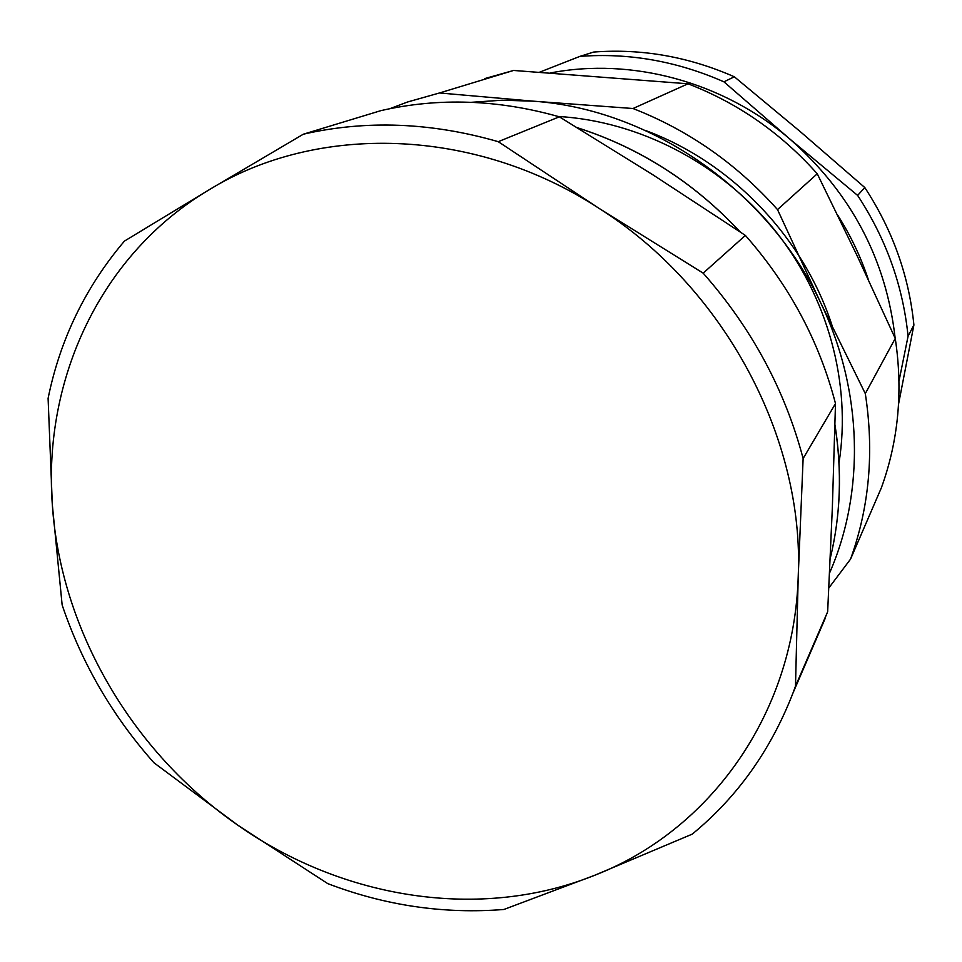 <?xml version="1.0" encoding="UTF-8"?>
<svg xmlns="http://www.w3.org/2000/svg" width="962" height="962" viewBox="0 0 962 962"><rect width="100%" height="100%" fill="white"/><g stroke="black" fill="none" stroke-linecap="round" stroke-linejoin="round"><path stroke-width="1.44" d="M237.999 825.312C342.881 898.917 480.303 921.295 594.636 875.3C709.054 830.927 794.251 715.175 798.232 576.178C804.46 437.999 724.085 286.965 598.436 207.972C473.749 126.816 316.859 123.569 209.343 189.658C100.216 254.413 42.977 379.81 52.333 504.761C60.63 630.11 132.516 752.356 237.999 825.312L153.92 762.746C112.494 716.053 81.902 663.467 62.145 604.99L52.333 504.761L48.1 398.328C60.125 339.321 85.57 286.904 124.423 241.101L209.343 189.658L303.343 134.199C366.173 119.865 431.144 122.354 498.256 141.679L598.436 207.972L703.186 273.148C751.683 328.198 784.992 389.995 803.126 458.537L798.232 576.178L795.49 686.171L792.916 693.193C770.682 750.324 737.12 797.318 692.219 834.138L594.636 875.3L503.896 909.475C443.987 914.225 385.269 905.615 327.753 883.621L237.999 825.312M813.72 644.997L827.657 611.76L832.358 507.467L835.497 403.559C819.275 341.233 789.237 285.197 745.394 235.425L653.162 174.976L559.343 116.811C498.184 99.471 438.696 97.415 380.868 110.642L303.343 134.199M559.343 116.811L498.256 141.679M703.186 273.148L745.394 235.425M835.497 403.559L803.126 458.537M795.49 686.171L827.657 611.76M829.581 572.967C864.982 492.279 863.01 390.837 820.839 303.174C768.373 190.644 651.106 109.379 533.501 101.19L502.26 100.204L471.464 102.297M389.706 108.73L407.672 101.96L439.526 92.965L533.501 101.19L633.008 108.514C688.612 130.231 736.784 163.925 777.524 209.608L820.839 303.174L865.307 393.614C874.278 451.839 869.359 507.01 850.54 559.138L881.408 487.71C898.496 440.452 903.114 390.692 895.249 338.42L857.082 255.651L817.255 173.785C780.952 133.057 737.866 103.054 688.01 83.79L513.588 70.454L484.668 78.619M850.54 559.138L828.859 587.914M865.307 393.614L895.249 338.42M633.008 108.514L688.01 83.79M817.255 173.785L777.524 209.608M513.588 70.454L439.526 92.965M558.116 116.45C638.888 121.176 720.213 163.119 774.206 229.485C827.909 296.104 851.562 383.694 839.032 462.674M832.936 328.295C805.218 239.189 732.431 162.518 645.346 130.435M895.165 338.239C886.206 259.427 851.105 193.025 789.862 139.045C722.751 81.566 631.373 57.299 550.601 72.932M539.61 72.186L579.894 56.385C628.907 52.694 676.911 61.171 723.917 81.818L789.862 139.045L857.635 195.418C886.182 238.997 902.993 285.942 908.068 336.243L899.013 381.012M898.568 404.004L913.9 324.976C908.97 275.853 892.604 230.038 864.778 187.53L800.143 131.505L734.343 76.792C688.467 56.662 641.57 48.425 593.662 52.056L579.894 56.385M734.343 76.792L723.917 81.818M913.9 324.976L908.068 336.243M857.635 195.418L864.778 187.53M834.968 425.252C842.183 471.115 840.608 515.452 830.254 558.285M577.537 127.85C607.792 137.434 636.652 150.938 664.129 168.362C691.918 186.099 717.111 207.179 739.73 231.614M868.337 279.605C860.822 256.878 850.54 235.293 837.505 214.863M834.98 424.855C842.243 470.839 840.668 515.331 830.254 558.333M577.236 127.669C639.646 147.643 693.987 182.407 740.235 231.962M825.276 618.229L792.916 693.193"/></g></svg>
